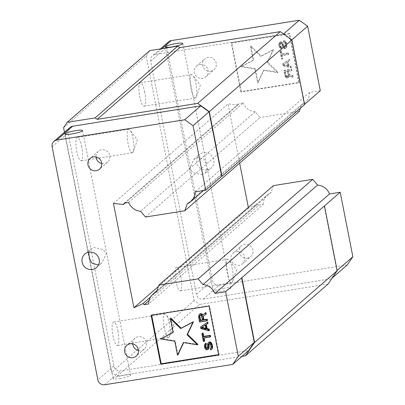 <?xml version="1.0" encoding="UTF-8"?>
<svg xmlns="http://www.w3.org/2000/svg" width="405" height="405" viewBox="0 0 405 405"><rect width="100%" height="100%" fill="white"/><g stroke="black" fill="none" stroke-linecap="round" stroke-linejoin="round"><path stroke-width="0.3" stroke-dasharray="2.02 1.52" d="M287.914 66.005L283.298 64.815L287.185 62.274L287.914 66.005L288.406 65.575L287.677 61.849L283.789 64.39L288.406 65.575M287.196 71.452L287.97 75.391L287.702 76.499L286.796 76.854L285.884 76.358L284.837 71.832L287.196 71.452L287.687 71.027L285.328 71.401L286.375 75.932L287.758 76.353L288.193 76.074L288.461 74.96L287.687 71.027M205.851 328.323L206.459 328.48L205.725 324.754L201.953 327.321M202.419 319.94L202.976 319.849L201.928 315.323L201.017 314.827L200.035 315.338M283.789 64.39L283.298 64.815M287.185 62.274L287.677 61.849M288.461 74.96L287.97 75.391M284.837 71.832L285.328 71.401M285.606 75.765L286.097 75.335M285.884 76.358L286.375 75.932M286.284 76.722L286.775 76.297M286.796 76.854L287.287 76.429M287.267 76.783L287.758 76.353M287.702 76.499L288.193 76.074M287.935 76.034L288.426 75.608M201.837 327.291L201.346 327.716M205.968 328.906L206.459 328.48M205.234 325.18L205.725 324.754M202.206 315.915L201.715 316.345M201.437 315.748L201.928 315.323M201.037 315.384L201.528 314.958M200.526 315.252L201.017 314.827M200.055 315.328L200.546 314.903M199.619 315.606L200.11 315.181M202.485 320.279L202.976 319.849M241.36 66.344L253.667 59.925L250.918 45.912L261.276 55.956L273.583 49.532L267.675 62.162L278.033 72.211L264.025 69.969L258.117 82.6L255.368 68.587L241.36 66.344L240.869 66.774L254.877 69.012L257.626 83.03L263.533 70.399L277.541 72.637L267.184 62.593L273.091 49.957L260.785 56.381L250.427 46.337L253.176 60.35L240.869 66.774M280.766 46.509L281.516 47.026L281.764 48.271L279.86 46.864L279.293 43.968L279.911 42.16L281.131 41.75L282.594 42.586L284.396 46.783L284.948 47.122L285.814 46.56L285.677 43.381L285.353 42.576L284.249 41.897L284.006 40.657L284.675 40.763L286.259 42.216L286.948 44.884L286.836 46.823L285.824 48.266L285.034 48.392L283.53 47.35L281.733 43.153L280.473 43.35L280.245 44.666L280.766 46.509L280.275 46.934L279.754 45.097L279.982 43.775L281.242 43.578L283.039 47.775L284.543 48.818L285.333 48.691L286.345 47.248L286.457 45.309L285.768 42.646L284.183 41.188L283.515 41.082L283.758 42.322L284.862 43.001L285.186 43.806L285.322 46.985L284.457 47.552L283.905 47.213L282.103 43.011L280.64 42.176L279.42 42.586L278.802 44.393L279.369 47.289L281.272 48.696L281.024 47.456L280.275 46.934M288.532 52.959L288.775 54.204L282.158 55.252L282.806 58.568L282.022 58.69L280.478 50.822L281.262 50.696L281.915 54.012L288.532 52.959L288.041 53.384L281.424 54.437L280.771 51.126L279.987 51.248L281.531 59.12L282.315 58.993L281.667 55.677L288.284 54.629L288.041 53.384M291.129 66.212L291.372 67.453L283.318 65.316L282.994 63.661L289.747 59.17L289.99 60.416L288.264 61.54L289.079 65.681L291.129 66.212L290.638 66.638L288.588 66.111L287.773 61.97L289.499 60.841L289.256 59.596L282.503 64.086L282.827 65.742L290.881 67.878L290.638 66.638M291.696 69.108L291.944 70.354L288.633 70.88L289.322 74.398L292.957 75.527L293.24 76.98L289.251 75.689L288.593 77.289L287.53 77.674L286.264 77.021L285.267 75.254L284.295 70.288L291.696 69.108L291.205 69.538L283.804 70.713L284.776 75.684L285.773 77.446L287.039 78.099L288.102 77.714L288.76 76.115L292.749 77.406L292.466 75.953L288.831 74.824L288.142 71.305L291.453 70.779L291.205 69.538M253.176 60.35L253.667 59.925M255.368 68.587L254.877 69.012M258.117 82.6L257.626 83.03M264.025 69.969L263.533 70.399M278.033 72.211L277.541 72.637M267.675 62.162L267.184 62.593M273.583 49.532L273.091 49.957M261.276 55.956L260.785 56.381M250.918 45.912L250.427 46.337M280.67 47.299L281.161 46.869M280.488 45.912L279.997 46.337M280.245 44.666L279.754 45.097M280.28 44.023L279.789 44.449M280.473 43.35L279.982 43.775M280.903 43.067L280.412 43.497M281.217 43.021L280.726 43.446M281.733 43.153L281.242 43.578M282.169 43.72L281.677 44.15M282.447 44.317L281.956 44.742M282.69 45.562L282.199 45.988M283.054 46.57L282.563 46.995M283.53 47.35L283.039 47.775M284.325 48.079L283.834 48.504M285.034 48.392L284.543 48.818M285.824 48.266L285.333 48.691M286.37 47.749L285.879 48.18M286.836 46.823L286.345 47.248M286.993 45.947L286.502 46.372M286.948 44.884L286.457 45.309M286.618 43.229L286.127 43.654M286.259 42.216L285.768 42.646M285.586 41.259L285.095 41.685M284.675 40.763L284.183 41.188M284.006 40.657L283.515 41.082M284.249 41.897L283.758 42.322M284.761 42.029L284.269 42.454M285.353 42.576L284.862 43.001M285.677 43.381L285.186 43.806M286.001 45.036L285.51 45.461M286.006 45.886L285.515 46.317M285.814 46.56L285.322 46.985M285.419 47.046L284.928 47.476M284.948 47.122L284.457 47.552M284.396 46.783L283.905 47.213M283.956 46.216L283.465 46.641M283.637 45.411L283.146 45.836M283.394 44.17L282.903 44.596M283.075 43.365L282.584 43.791M282.594 42.586L282.103 43.011M281.804 41.857L281.313 42.287M281.131 41.75L280.64 42.176M280.503 41.852L280.012 42.277M279.911 42.16L279.42 42.586M279.445 43.087L278.954 43.512M279.293 43.968L278.802 44.393M279.298 44.818L278.807 45.244M279.501 45.856L279.01 46.281M279.86 46.864L279.369 47.289M280.498 47.618L280.007 48.043M281.247 48.139L280.756 48.565M281.764 48.271L281.272 48.696M281.516 47.026L281.024 47.456M282.315 58.993L282.806 58.568M282.158 55.252L281.667 55.677M288.775 54.204L288.284 54.629M281.915 54.012L281.424 54.437M281.262 50.696L280.771 51.126M280.478 50.822L279.987 51.248M282.022 58.69L281.531 59.12M290.881 67.878L291.372 67.453M289.079 65.681L288.588 66.111M288.264 61.54L287.773 61.97M289.99 60.416L289.499 60.841M289.747 59.17L289.256 59.596M282.994 63.661L282.503 64.086M283.318 65.316L282.827 65.742M291.453 70.779L291.944 70.354M284.295 70.288L283.804 70.713M285.267 75.254L284.776 75.684M285.631 76.267L285.14 76.692M286.264 77.021L285.773 77.446M287.018 77.542L286.527 77.968M287.53 77.674L287.039 78.099M288.163 77.573L287.671 77.998M288.593 77.289L288.102 77.714M289.099 76.57L288.608 76.996M289.251 75.689L288.76 76.115M293.24 76.98L292.749 77.406M292.957 75.527L292.466 75.953M289.322 74.398L288.831 74.824M288.633 70.88L288.142 71.305M149.055 300.51L258.825 205.173L257.428 204.176L150.604 296.956M125.11 203.011L237.968 104.991L238.904 103.624L124.325 203.138M177.987 354.78L175.238 340.767L161.231 338.529M175.238 340.767L174.747 341.197M173.021 332.378L173.542 332.105L170.788 318.092M173.051 332.535L173.542 332.105M197.903 344.392L183.895 342.154L183.678 342.625M183.404 342.579L183.895 342.154M207.557 348.163L208.18 347.207L208.079 343.379L209.096 341.936M207.497 348.305L207.988 347.88M207.689 347.632L208.18 347.207M207.724 346.989L208.216 346.564M207.481 345.743L207.973 345.318M207.436 344.685L207.927 344.26M207.588 343.804L208.079 343.379M208.059 342.878L208.55 342.453M211.663 349.216L211.071 349.525L210.828 348.28M210.58 349.95L211.071 349.525M210.848 348.27L211.612 347.303L211.283 344.792L209.972 343.081L209.177 343.556M210.772 348.427L211.263 348.001M211.121 347.728L211.612 347.303M211.116 346.877L211.607 346.452M210.792 345.222L211.283 344.792M210.473 344.417L210.965 343.992M210.033 343.845L210.524 343.42M209.481 343.506L209.972 343.081M209.005 343.582L209.496 343.156M208.55 349.069L206.656 349.373L205.386 347.865L204.819 344.969L205.639 343.344M207.466 349.804L207.957 349.378M206.839 349.905L207.33 349.48M206.165 349.798L206.656 349.373M205.375 349.069L205.867 348.644M204.895 348.29L205.386 347.865M204.576 347.49L205.067 347.06M204.373 346.452L204.864 346.027M204.328 345.394L204.819 344.969M204.636 344.488L205.127 344.063M210.64 336.57L204.029 337.618L204.095 337.957M203.538 338.043L204.029 337.618M204.677 340.934L203.887 341.056L202.343 333.188M203.396 341.486L203.887 341.056M208.043 323.317L206.332 324.537M205.826 324.871L206.317 324.445M209.425 330.358L201.371 328.222L201.047 326.562M200.88 328.647L201.371 328.222M207.476 320.416L200.07 321.595L199.047 315.566L199.868 313.941M199.579 322.021L200.07 321.595M198.602 317.049L199.093 316.624M198.556 315.991L199.047 315.566M198.87 315.09L199.361 314.66M206.216 313.996L203.244 316.239M202.743 316.609L203.234 316.183M236.53 251.414A7.128 6.844 49 0 1 244.114 255.444A7.128 6.844 49 0 1 242.565 263.721A7.128 6.844 49 0 1 239.249 265.26A7.128 6.844 49 0 1 231.665 261.23A7.128 6.844 49 0 1 233.214 252.953A7.128 6.844 49 0 1 236.53 251.414M199.852 64.471A7.128 6.844 49 0 1 207.436 68.501A7.128 6.844 49 0 1 205.887 76.778A7.128 6.844 49 0 1 202.571 78.317A7.128 6.844 49 0 1 194.987 74.282A7.128 6.844 49 0 1 196.536 66.01A7.128 6.844 49 0 1 199.852 64.471M240.838 92.001L231.24 43.082L289.19 33.873L298.789 82.792L240.838 92.001L241.329 91.576L299.28 82.367L289.681 33.448L231.731 42.657L241.329 91.576M258.825 205.173L263.189 204.479L148.61 303.993M273.431 185.601L271.072 192.471L156.492 291.985M128.684 202.444L243.263 102.931L238.904 103.624M145.491 217.029L260.071 117.516L255.241 111.785L140.662 211.299M248.336 207.39L248.503 208.231L257.428 204.176M248.503 208.231L158.37 286.517M113.461 203.447L228.04 103.933L239.654 163.134M237.968 104.991L228.04 103.933M101.761 163.529A7.128 6.844 -131 0 0 104.358 163.615A7.128 6.844 -131 0 0 107.674 162.071A7.128 6.844 -131 0 0 109.228 153.799A7.128 6.844 -131 0 0 101.645 149.764A7.128 6.844 -131 0 0 98.324 151.308A7.128 6.844 -131 0 0 96.056 156.958M138.439 350.477A7.128 6.844 -131 0 0 141.036 350.558A7.128 6.844 -131 0 0 144.352 349.019A7.128 6.844 -131 0 0 145.901 340.742A7.128 6.844 -131 0 0 138.318 336.712A7.128 6.844 -131 0 0 135.002 338.251A7.128 6.844 -131 0 0 132.729 343.901M218.594 354.633L219.151 354.547L209.552 305.623L151.602 314.832L151.667 315.171M300.444 108.13L301.725 104.399L187.145 203.912M247.43 258.152A7.128 6.844 -131 0 0 250.751 256.613A7.128 6.844 -131 0 0 251.242 246.741A7.128 6.844 -131 0 0 241.4 245.845A7.128 6.844 -131 0 0 239.846 254.122A7.128 6.844 -131 0 0 247.43 258.152M210.757 71.209A7.128 6.844 -131 0 0 214.073 69.67A7.128 6.844 -131 0 0 214.564 59.798A7.128 6.844 -131 0 0 204.722 58.902A7.128 6.844 -131 0 0 203.168 67.174A7.128 6.844 -131 0 0 210.757 71.209M231.731 42.657L231.24 43.082M298.789 82.792L299.28 82.367M289.19 33.873L289.681 33.448M201.644 174.58L205.527 172.889L207.218 167.953L206.606 166.207L206.393 163.742L203.983 159.069L198.253 157.272L193.838 159.428L189.515 168.92L193.377 172.859L201.644 174.58M206.935 169.989A8.915 8.556 -131 0 0 211.081 168.06A8.915 8.556 -131 0 0 211.694 155.722A8.915 8.556 -131 0 0 199.392 154.604A8.915 8.556 -131 0 0 197.453 164.946A8.915 8.556 -131 0 0 206.935 169.989M263.189 204.479A13.724 13.173 49 0 1 267.604 194.618A13.724 13.173 49 0 1 271.072 192.471M299.371 111.269L260.071 117.516M255.241 111.785A13.724 13.173 49 0 1 243.263 102.931M218.66 354.972L219.151 354.547M209.061 306.053L209.552 305.623M151.111 315.262L151.602 314.832M88.649 252.244L90.371 249.288L94.249 247.597L102.516 249.318L106.378 253.252L102.06 262.749L98.638 264.678M320.294 90.69L309.617 92.391A13.724 13.173 49 0 1 305.203 102.252A13.724 13.173 49 0 1 301.725 104.399M309.617 92.391L195.038 191.899M283.535 33.944L283.313 34.136L291.646 40.075L291.868 39.882M337.132 270.413L331.31 278.782L203.28 299.123A5.943 5.705 49 0 1 196.45 294.263L150.716 61.155A5.943 5.705 49 0 1 155.282 54.483L283.313 34.136M150.716 61.155L166.708 47.269A5.943 5.705 49 0 1 168.505 41.877M203.28 299.123L219.267 285.236A5.943 5.705 49 0 1 212.443 280.371L196.45 294.263M223.95 288.249A8.915 1.286 -11.1 0 0 213.314 291.605A8.915 1.286 -11.1 0 0 222.304 291.149A8.915 1.286 -11.1 0 0 230.804 288.173A8.915 1.286 -11.1 0 0 223.95 288.249M332.196 278.012L331.31 278.782M219.267 285.236L347.303 264.895M166.708 47.269L212.443 280.371M69.918 127.504A5.943 5.705 -131 0 0 68.121 132.896L113.851 365.998A5.943 5.705 -131 0 0 120.68 370.864L248.71 350.517M119.946 378.574A8.915 1.286 -11.1 0 0 130.577 375.217A8.915 1.286 -11.1 0 0 121.586 375.673A8.915 1.286 -11.1 0 0 113.086 378.65A8.915 1.286 -11.1 0 0 119.946 378.574M304.585 104.536L304.302 104.581L304.555 104.363M304.302 104.581L291.646 40.075M336.879 270.631L324.228 206.13M328.06 284.057L199.624 304.464L117.03 376.199L111.567 372.311L64.466 132.238M242.003 356.344L117.03 376.199M231.979 282.493A11.882 2.86 -99 0 1 231.584 282.69A11.882 2.86 -99 0 1 226.891 271.406A11.882 2.86 -99 0 1 227.853 259.22A11.882 2.86 -99 0 1 229.184 260.081A11.882 2.86 -99 0 1 232.237 268.768A11.882 2.86 -99 0 1 232.581 281.46A11.882 2.86 -99 0 1 231.979 282.493M169.027 337.173A11.882 2.86 -99 0 1 168.627 337.37A11.882 2.86 -99 0 1 163.934 326.081A11.882 2.86 -99 0 1 164.896 313.895A11.882 2.86 -99 0 1 166.232 314.756A11.882 2.86 -99 0 1 169.28 323.443A11.882 2.86 -99 0 1 169.629 336.135A11.882 2.86 -99 0 1 169.027 337.173M195.757 97.858A11.882 2.86 -99 0 1 195.357 98.056A11.882 2.86 -99 0 1 190.669 86.766A11.882 2.86 -99 0 1 191.631 74.581A11.882 2.86 -99 0 1 192.962 75.441A11.882 2.86 -99 0 1 196.01 84.129A11.882 2.86 -99 0 1 196.359 96.82A11.882 2.86 -99 0 1 195.757 97.858M132.799 152.533A11.882 2.86 -99 0 1 132.405 152.731A11.882 2.86 -99 0 1 127.712 141.446A11.882 2.86 -99 0 1 128.674 129.261A11.882 2.86 -99 0 1 130.005 130.121A11.882 2.86 -99 0 1 133.058 138.809A11.882 2.86 -99 0 1 133.402 151.5A11.882 2.86 -99 0 1 132.799 152.533M63.57 127.666L146.17 55.931L149.82 50.59M146.17 55.931L194.167 300.576L199.624 304.464M194.167 300.576L111.567 372.311M180.974 276.914A11.882 2.86 81 0 0 176.59 267.361A11.882 2.86 81 0 0 175.628 279.546A11.882 2.86 81 0 0 180.321 290.836A11.882 2.86 81 0 0 180.974 276.914M118.022 331.589A11.882 2.86 81 0 0 113.638 322.041A11.882 2.86 81 0 0 112.676 334.226A11.882 2.86 81 0 0 117.364 345.516A11.882 2.86 81 0 0 118.022 331.589M144.752 92.274A11.882 2.86 81 0 0 140.368 82.726A11.882 2.86 81 0 0 139.406 94.912A11.882 2.86 81 0 0 144.099 106.201A11.882 2.86 81 0 0 144.752 92.274M81.795 146.954A11.882 2.86 81 0 0 77.411 137.406A11.882 2.86 81 0 0 76.449 149.592A11.882 2.86 81 0 0 81.142 160.876A11.882 2.86 81 0 0 81.795 146.954M161.99 48.656L155.282 54.483M52.129 146.782L68.121 132.896M104.687 384.75L120.68 370.864M113.851 365.998L97.863 379.885M242.565 263.721L250.751 256.613M233.214 252.953L241.4 245.845M205.887 76.778L214.073 69.67M196.536 66.01L204.722 58.902M205.527 172.889L211.081 168.06M193.838 159.428L199.392 154.604M156.917 290.744L267.604 194.618M98.324 151.308L90.143 158.416M107.674 162.071L99.493 169.184M135.002 338.251L126.816 345.359M144.352 349.019L136.171 356.127M96.501 267.573L102.06 262.749M84.812 254.117L90.371 249.288M203.538 190.552L305.203 102.252M160.415 48.909L152.518 55.768M230.804 288.173L207.218 167.953M206.393 163.742L182.807 43.527M213.314 291.605L165.316 46.96M65.089 134.004L88.675 254.224M89.5 258.436L113.086 378.65M82.585 130.572L130.577 375.217M232.581 281.46L236.56 269.867L229.184 260.081M169.629 336.135L173.608 324.542L166.232 314.756M196.359 96.82L200.338 85.232L192.962 75.441M133.402 151.5L137.381 139.907L130.005 130.121M227.853 259.22L176.59 267.361M231.584 282.69L180.321 290.836M164.896 313.895L113.638 322.041M168.627 337.37L117.364 345.516M191.631 74.581L140.368 82.726M195.357 98.056L144.099 106.201M128.674 129.261L77.411 137.406M132.405 152.731L81.142 160.876"/><path stroke-width="0.61" d="M201.953 327.321L205.851 328.323M200.035 315.338L199.842 316.295L200.612 320.228L202.419 319.94M201.346 327.716L205.968 328.906L205.234 325.18L201.346 327.716M199.387 316.072L200.121 320.654L202.485 320.279L201.437 315.748L200.526 315.252L199.387 316.072L199.878 315.647M199.351 316.72L199.842 316.295M200.121 320.654L200.612 320.228M183.404 342.579L197.412 344.822L187.054 334.773L192.967 322.142L180.655 328.561L170.297 318.517L173.051 332.535L160.739 338.955L174.747 341.197L177.496 355.205L183.404 342.579M205.578 343.486L204.636 344.488L204.373 346.452L204.895 348.29L206.165 349.798L208.059 349.5L208.676 347.692L208.423 344.741L209.005 343.582L209.481 343.506L210.792 345.222L211.121 347.728L210.337 348.71L210.58 349.95L211.172 349.642L211.835 348.897L212.109 347.789L211.734 345.07L210.899 343.283L210.104 342.554L208.605 342.367L207.588 343.804L207.497 348.305L206.236 348.508L205.279 346.098L205.821 344.731L205.578 343.486L206.069 343.06L206.312 344.301L205.77 345.667L206.292 347.51L206.727 348.077L207.537 348.163L207.066 348.589M203.396 341.486L204.186 341.359L203.538 338.043L210.149 336.995L209.906 335.75L203.29 336.803L202.642 333.492L201.852 333.614L203.396 341.486M200.88 328.647L208.934 330.784L208.691 329.538L206.636 329.012L205.826 324.871L207.552 323.742L207.309 322.501L200.556 326.992L200.88 328.647M202.743 316.609L205.725 314.427L205.441 312.974L202.181 315.414L201.705 314.639L200.44 313.986L199.376 314.366L198.87 315.09L198.602 317.049L199.579 322.021L206.985 320.846L206.737 319.601L203.431 320.127L202.743 316.609M150.604 296.956L142.849 303.689L144.246 304.687L149.055 300.51M144.246 304.687L148.61 303.993A13.724 13.173 49 0 1 153.024 294.131A13.724 13.173 49 0 1 156.492 291.985L158.851 285.115L198.146 278.868L202.976 284.599L317.555 185.085A13.724 13.173 49 0 1 329.538 193.939L340.215 192.243L225.636 291.757L238.292 356.258L232.723 364.404L104.687 384.75A5.943 5.705 49 0 1 97.863 379.885L52.129 146.782A5.943 5.705 49 0 1 56.69 140.105L184.726 119.764L193.058 125.702L205.715 190.203L195.038 191.899A13.724 13.173 49 0 1 190.623 201.766A13.724 13.173 49 0 1 187.145 203.912L184.791 210.782L145.491 217.029L140.662 211.299A13.724 13.173 49 0 1 128.684 202.444L124.325 203.138L123.388 204.505L125.11 203.011M160.739 338.955L173.021 332.378M170.297 318.517L170.788 318.092L181.146 328.136L193.458 321.717L187.545 334.348L197.903 344.392L197.412 344.822M180.655 328.561L181.146 328.136M192.967 322.142L193.458 321.717M187.054 334.773L187.545 334.348M183.678 342.625L177.987 354.78L177.496 355.205M206.039 344.559L205.548 344.984M205.315 345.45L205.806 345.025M205.279 346.098L205.77 345.667M205.522 347.338L206.013 346.913M205.801 347.935L206.292 347.51M206.236 348.508L206.727 348.077M206.752 348.639L207.244 348.209M208.605 342.367L209.886 341.815L210.595 342.129L211.39 342.853L212.225 344.645L212.6 347.358L212.326 348.472L211.172 349.642M209.395 342.24L209.886 341.815M210.104 342.554L210.595 342.129M210.899 343.283L211.39 342.853M211.375 344.058L211.866 343.632M211.734 345.07L212.225 344.645M212.063 346.726L212.554 346.3M212.109 347.789L212.6 347.358M211.835 348.897L212.326 348.472M210.337 348.71L210.848 348.27M209.177 343.556L209.015 348.143L208.059 349.5M208.615 344.073L209.107 343.642M208.423 344.741L208.914 344.316M208.428 345.597L208.919 345.166M208.671 346.837L209.162 346.412M208.676 347.692L209.167 347.262M208.524 348.568L209.015 348.143M205.148 343.769L206.069 343.06M205.821 344.731L206.312 344.301M201.852 333.614L203.133 333.062L203.781 336.378L210.398 335.325L210.64 336.57L210.149 336.995M203.133 333.062L202.642 333.492M203.29 336.803L203.781 336.378M209.906 335.75L210.398 335.325M204.095 337.957L204.677 340.934L204.186 341.359M200.556 326.992L207.8 322.076L208.043 323.317L207.552 323.742M207.8 322.076L207.309 322.501M206.332 324.537L207.127 328.587L209.182 329.113L209.425 330.358L208.934 330.784M206.636 329.012L207.127 328.587M208.691 329.538L209.182 329.113M203.244 316.239L203.923 319.702L207.228 319.175L207.476 320.416L206.985 320.846M207.228 319.175L206.737 319.601M199.376 314.366L200.931 313.556L202.196 314.209L202.672 314.989L205.932 312.549L206.216 313.996L205.725 314.427M199.807 314.083L200.298 313.657M200.44 313.986L200.931 313.556M200.951 314.118L201.442 313.688M201.705 314.639L202.196 314.209M202.181 315.414L202.672 314.989M205.441 312.974L205.932 312.549M203.431 320.127L203.923 319.702M317.555 185.085L312.726 179.354L273.431 185.601L158.851 285.115M142.849 303.689L133.923 307.744L158.37 286.517M133.923 307.744L113.461 203.447L123.388 204.505M96.056 156.958A7.128 6.844 -131 0 0 101.761 163.529M132.729 343.901A7.128 6.844 -131 0 0 138.439 350.477M151.667 315.171L161.2 363.756L218.594 354.633M198.146 278.868L312.726 179.354M184.791 210.782L299.371 111.269L300.444 108.13M239.654 163.134L248.336 207.39M93.459 156.872A7.128 6.844 -131 0 0 90.143 158.416A7.128 6.844 -131 0 0 89.652 168.288A7.128 6.844 -131 0 0 99.493 169.184A7.128 6.844 -131 0 0 101.042 160.906A7.128 6.844 -131 0 0 93.459 156.872M130.137 343.82A7.128 6.844 -131 0 0 126.816 345.359A7.128 6.844 -131 0 0 126.325 355.231A7.128 6.844 -131 0 0 136.171 356.127A7.128 6.844 -131 0 0 137.72 347.849A7.128 6.844 -131 0 0 130.137 343.82M161.2 363.756L160.709 364.181L218.66 354.972L209.061 306.053L151.111 315.262L160.709 364.181M98.638 264.678L97.645 264.905L91.91 263.108L89.5 258.436L88.649 252.244M92.355 269.497A8.915 8.556 -131 0 0 96.501 267.573A8.915 8.556 -131 0 0 97.114 255.236A8.915 8.556 -131 0 0 84.812 254.117A8.915 8.556 -131 0 0 82.873 264.46A8.915 8.556 -131 0 0 92.355 269.497M202.976 284.599A13.724 13.173 49 0 1 214.959 293.453L329.538 193.939M283.535 33.944L299.305 20.25L307.638 26.188L291.868 39.882M160.415 48.909L168.505 41.877A5.943 5.705 49 0 1 171.269 40.596L161.99 48.656M175.952 43.603A8.915 1.286 168.9 0 1 182.807 43.527A8.915 1.286 168.9 0 1 174.307 46.504A8.915 1.286 168.9 0 1 165.316 46.96A8.915 1.286 168.9 0 1 175.952 43.603M337.132 270.413L352.871 256.745L347.303 264.895L332.196 278.012M352.871 256.745L340.215 192.243M299.305 20.25L171.269 40.596M304.555 104.363L320.294 90.69L307.638 26.188M205.715 190.203L221.707 176.317L209.051 111.815L193.058 125.702M209.051 111.815L200.713 105.877L72.682 126.218A5.943 5.705 -131 0 0 69.918 127.504L53.926 141.391M184.726 119.764L200.713 105.877M71.948 133.928A8.915 1.286 168.9 0 1 65.089 134.004A8.915 1.286 168.9 0 1 73.589 131.028A8.915 1.286 168.9 0 1 82.585 130.572A8.915 1.286 168.9 0 1 71.948 133.928M238.292 356.258L254.284 342.372L248.71 350.517L232.723 364.404M225.636 291.757L214.959 293.453M179.774 47.613L97.175 119.353L95.129 117.89L177.729 46.155L179.774 47.613L280.3 31.641L291.909 39.913L209.309 111.648L221.991 176.271L304.585 104.536L291.909 39.913M221.707 176.317L221.991 176.271M254.284 342.372L241.628 277.865M324.511 206.084L337.188 270.707L328.06 284.057L245.465 355.792L242.003 356.344M241.912 277.82L254.593 342.443L337.188 270.707M254.593 342.443L245.465 355.792M64.466 132.238L63.57 127.666L67.22 122.325L95.129 117.89M67.22 122.325L149.82 50.59L177.729 46.155M97.175 119.353L197.706 103.376L280.3 31.641M197.706 103.376L209.309 111.648M72.682 126.218L56.69 140.105M153.024 294.131L156.917 290.744M190.623 201.766L203.538 190.552"/></g></svg>
